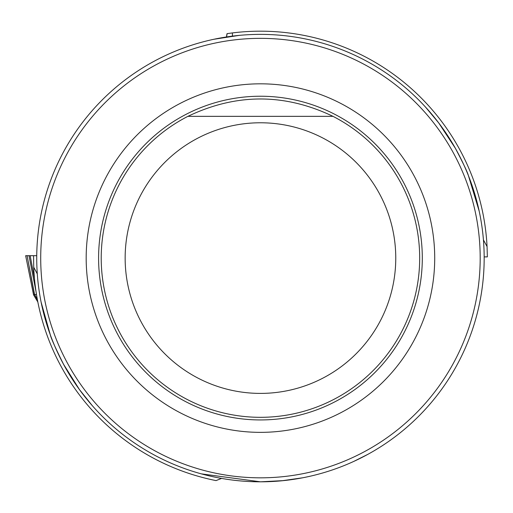 <?xml version="1.0" encoding="UTF-8"?>
<svg xmlns="http://www.w3.org/2000/svg" width="513" height="513" viewBox="0 0 513 513"><rect width="100%" height="100%" fill="white"/><g stroke="black" fill="none" stroke-linecap="round" stroke-linejoin="round"><path stroke-width="0.77" d="M189.335 473.557L187.168 472.839M36.744 255.698L33.557 255.698L33.73 267.215A226.906 226.906 0 0 0 216.024 480.598L221.59 478.405M484.163 256.891L487.35 256.891L487.061 246.573A226.906 226.906 0 0 0 232.402 32.922L227.015 33.659L226.451 36.93M283.695 480.598L260.45 481.816A223.719 223.719 0 0 1 66.703 146.231A223.719 223.719 0 0 1 454.197 146.231A223.719 223.719 0 0 1 260.45 481.81L201.359 473.865M302.555 477.808L281.708 480.796M367.77 454.383L353.925 461.341M455.281 148.129C463.194 163.185 467.567 172.342 468.401 175.593L479.187 211.132M213.87 39.27L239.173 35.384M425.437 106.993L438.653 122.838L455.268 148.129M215.011 39.033L215.896 38.847M221.231 37.815L231.748 36.205M63.593 364.377C55.481 348.122 51.043 338.259 50.287 334.777M92.231 405.578L79.451 389.579L63.606 364.371M50.293 334.765L41.13 302.24M487.061 246.573L483.426 239.885M232.402 32.922L232.434 35.698M33.73 267.215L37.289 273.904M260.45 393.4A135.317 135.317 0 0 0 391.996 226.38A135.317 135.317 0 0 0 198.807 137.631A135.317 135.317 0 0 0 260.45 393.4M260.45 432.356A174.273 174.273 0 0 0 411.368 170.951A174.273 174.273 0 0 0 109.526 170.951A174.273 174.273 0 0 0 260.45 432.356M260.45 477.827A219.737 219.737 0 0 0 450.747 148.219A219.737 219.737 0 0 0 70.153 148.219A219.737 219.737 0 0 0 260.45 477.827M187.912 116.342L332.988 116.342A159.229 159.229 0 0 1 285.452 415.344A159.229 159.229 0 0 1 187.912 116.342C236.269 93.193 284.632 93.193 332.988 116.342M36.487 294.513L34.403 294.513L27.086 255.698L25.65 255.698L33.582 294.892M30.998 255.698L27.086 255.698L34.583 294.513L37.308 299.246M33.557 255.698L25.656 255.698L33.544 294.84M37.398 299.707L34.403 294.513L33.505 294.776M226.566 36.91L227.118 33.646M260.45 96.232A161.851 161.851 0 0 1 422.302 258.09A161.851 161.851 0 0 1 260.45 419.942A161.851 161.851 0 0 1 98.592 258.09A161.851 161.851 0 0 1 260.45 96.232M232.267 36.141L232.485 34.833M33.505 294.763L37.84 302.022L33.525 294.808M34.486 278.751L30.164 255.698M28.997 255.698L36.013 291.442M36.038 291.621L28.991 255.724"/></g></svg>
